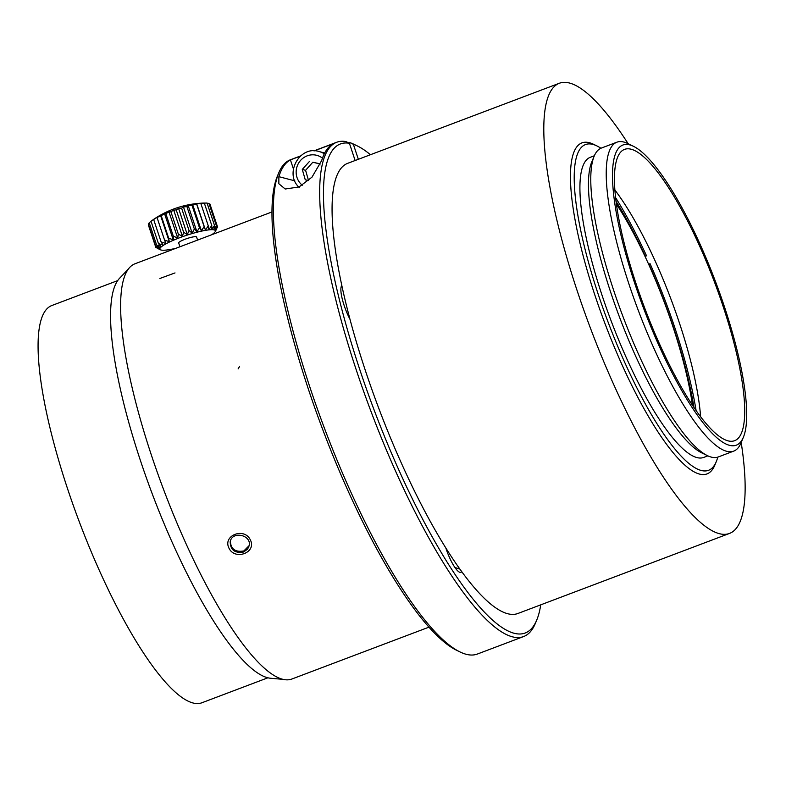 <?xml version="1.0" encoding="UTF-8"?>
<svg xmlns="http://www.w3.org/2000/svg" width="786" height="786" viewBox="0 0 786 786"><rect width="100%" height="100%" fill="white"/><g stroke="black" fill="none" stroke-linecap="round" stroke-linejoin="round"><path stroke-width="1.18" d="M179.935 246.775L178.668 242.943A9.432 1.543 -18.4 0 1 187.137 238.512A9.432 1.543 -18.4 0 1 196.569 236.989L197.6 240.084M211.503 234.827A29.249 4.765 161.6 0 0 215.03 231.949A29.249 4.765 161.6 0 0 215.246 231.615A29.249 4.765 161.6 0 0 186.115 235.446A29.249 4.765 161.6 0 0 160.491 249.82A29.249 4.765 161.6 0 0 175.887 248.297M216.592 229.001L217.378 226.427L215.168 229.817L216.396 225.788L213.861 229.384L214.519 225.484L211.748 229.266L211.788 225.523L208.909 229.463L208.29 225.916L205.411 229.974L204.134 226.633L201.383 230.77L199.448 227.675L196.922 231.841L194.368 228.981L192.177 233.147L189.053 230.534L187.294 234.66L183.659 232.283L182.411 236.321L178.363 234.169L177.695 238.079L173.313 236.144L173.264 239.887L168.666 238.138L169.275 241.685L164.559 240.094L165.836 243.424L161.13 241.95L163.056 245.055L158.467 243.65L161.022 246.509L156.669 245.153L159.794 247.767L155.775 246.401L159.401 248.769L155.815 247.354L159.872 249.506L156.738 247.865M155.805 247.354L148.348 224.934M155.766 246.401L148.308 223.971A92.021 76.694 86 0 1 149.32 223.086M156.66 245.153L149.202 222.723A92.021 83.964 93.2 0 1 151.03 221.308M158.467 243.65L151.01 221.23A92.021 88.69 108.3 0 1 154.361 218.891L153.673 219.52A92.021 90.714 147.5 0 1 157.141 217.27L157.102 217.663A92.021 89.977 -158.9 0 1 160.58 215.531L161.209 215.708A92.021 86.519 -135.5 0 1 164.569 213.723L165.856 213.713A92.021 80.418 -125.7 0 1 168.99 211.915L170.906 211.748A92.021 71.88 -120.3 0 1 173.716 210.157L176.202 209.862A92.021 61.161 -116.8 0 1 178.599 208.496L181.595 208.113A92.021 48.585 -114.3 0 1 183.482 206.993L186.911 206.561A92.021 34.525 -112.2 0 1 188.227 205.686L191.99 205.244A92.021 19.424 -110.4 0 1 192.678 204.615L196.677 204.213A92.021 3.724 -108.8 0 1 196.716 203.81L200.833 203.486A92.021 12.085 -107.1 0 0 200.214 203.309L204.331 203.102A92.021 27.52 -105.4 0 0 203.446 203.083M161.12 241.95L153.663 219.52M164.559 240.094L157.092 217.663M169.275 241.685L160.58 215.531M168.656 238.138L161.199 215.708M173.264 239.887L164.569 213.723M173.303 236.144L165.846 213.713M177.695 238.079L168.99 211.915M178.353 234.169L170.896 211.748M182.411 236.321L173.716 210.157M183.659 232.283L176.202 209.862M187.294 234.66L178.599 208.496M189.043 230.544L181.586 208.113M192.177 233.147L183.482 206.993M194.358 228.981L186.901 206.561M196.922 231.841L188.227 205.686M199.438 227.675L191.981 205.244M201.383 230.77L192.678 204.615M204.134 226.633L196.677 204.213M205.411 229.974L196.716 203.81M208.29 225.916L200.833 203.486M211.788 225.523L204.331 203.102M214.519 225.484L207.062 203.053L203.053 203.112M216.405 225.788L208.948 203.358L207.131 203.269M217.378 226.427L209.921 203.996L209.125 203.908M217.427 227.38L217.231 226.79M283.294 679.379L270.689 678.259A215.158 51.434 -110.7 0 1 152.474 494.463A215.158 51.434 -110.7 0 1 119.423 278.44L128.128 269.264M230.327 541.299C230.937 549.198 235.446 552.411 243.847 550.927L249.103 545.661M243.621 552.008C234.886 553.432 230.406 550.043 230.19 541.839C232.017 530.442 252.041 535.001 249.103 545.887L247.619 549.08L243.621 552.008M267.928 677.787L202.012 702.723A212.318 50.756 -110.7 0 1 79.406 522.101A212.318 50.756 -110.7 0 1 51.748 305.558L117.664 280.622M308.525 180.534L305.587 170.297L312.789 162.26L319.696 163.832M320.03 164.981L319.666 163.714L312.789 162.26M309.497 161.395L302.286 169.432L305.587 170.297M302.286 169.432L305.253 179.788L308.593 180.544M600.917 148.249A174.099 41.619 69.3 0 0 596.879 145.911A174.099 41.619 69.3 0 0 608.079 322.093A174.099 41.619 69.3 0 0 716.301 461.569A174.099 41.619 69.3 0 0 717.775 457.138M594.334 155.775L590.247 157.318A160.423 38.347 69.3 0 0 611.144 320.934A160.423 38.347 69.3 0 0 703.775 457.403L707.872 455.86M596.879 145.911L593.499 144.26A176.938 42.297 69.3 0 0 604.876 323.301A176.938 42.297 69.3 0 0 714.857 465.047L716.301 461.569M324.716 153.015A21.232 20.328 -75.4 0 0 324.431 152.936L319.018 151.521A21.232 20.328 104.6 0 1 324.323 153.791M628.161 143.73A240.634 57.525 69.3 0 0 559.288 83.277A240.634 57.525 69.3 0 0 590.64 328.686A240.634 57.525 69.3 0 0 729.585 533.399A240.634 57.525 69.3 0 0 741.198 442.489M314.253 150.873L333.264 143.681A264.224 63.165 69.3 0 0 321.72 160.462L311.993 177.155L299.063 186.96L285.21 189.013L278.843 183.737L278.873 176.673A264.224 63.165 -110.7 0 1 290.417 159.892L300.36 156.139M293.394 168.833L290.417 159.892M559.288 83.277L347.609 163.36A240.634 57.525 69.3 0 0 341.812 285.485A240.634 57.525 69.3 0 0 349.966 319.224A240.634 57.525 69.3 0 0 445.809 547.94A240.634 57.525 69.3 0 0 461.726 571.638A240.634 57.525 69.3 0 0 517.905 613.483L729.585 533.399M300.606 155.923L290.417 159.774A264.224 63.165 69.3 0 0 278.745 172.881A264.224 63.165 69.3 0 0 324.834 429.254A264.224 63.165 69.3 0 0 459.977 651.928A264.224 63.165 69.3 0 0 477.407 654.031L523.682 636.522A264.224 63.165 69.3 0 0 535.345 623.416L536.789 619.928A261.394 62.487 69.3 0 0 540.729 604.847M348.876 143.003L349.898 142.62L353.356 144.29L358.347 159.293M536.789 619.928A261.394 62.487 69.3 0 1 379.383 423.664A261.394 62.487 69.3 0 1 349.397 143.258L345.948 141.578A264.224 63.165 69.3 0 0 336.693 142.266A264.224 63.165 69.3 0 0 371.11 411.746A264.224 63.165 69.3 0 0 523.682 636.522M370.432 154.724A261.394 62.487 69.3 0 0 357.502 146.019L354.113 144.369A264.224 63.165 69.3 0 0 349.898 142.62M357.502 146.019A261.394 62.487 69.3 0 0 353.356 144.29M461.726 571.638A23.59 5.64 -110.7 0 1 460.95 572.306A23.59 5.64 -110.7 0 1 445.809 547.94M349.966 319.224A23.59 5.64 -110.7 0 1 341.812 285.485M349.397 143.258L355.134 160.511M459.898 569.103L454.956 567.492M341.33 286.271L341.881 285.819M278.745 172.881L277.301 176.359A261.394 62.487 69.3 0 0 322.889 429.981A261.394 62.487 69.3 0 0 456.597 650.268L459.977 651.928M594.137 156.237L591.73 162.034A160.423 38.347 69.3 0 0 619.712 317.691A160.423 38.347 69.3 0 0 701.77 452.883L707.41 455.634A165.139 39.477 -110.7 0 1 622.944 316.463A165.139 39.477 -110.7 0 1 594.137 156.237A165.139 39.477 -110.7 0 1 601.428 148.043L616.853 142.207A165.139 39.477 69.3 0 0 638.37 310.627A165.139 39.477 69.3 0 0 733.721 451.115A165.139 39.477 69.3 0 0 741.021 442.921L743.428 437.124A160.423 38.347 69.3 0 0 724.437 306.766A160.423 38.347 69.3 0 0 633.388 146.275A160.423 38.347 69.3 0 0 643.705 308.613A160.423 38.347 69.3 0 0 743.428 437.124M733.721 451.115L718.296 456.951A165.139 39.477 -110.7 0 1 707.41 455.634M633.388 146.275L627.749 143.524A165.139 39.477 69.3 0 0 616.853 142.207M723.12 306.422A155.707 37.217 69.3 0 0 624.477 149.409A155.707 37.217 69.3 0 0 644.766 308.21A155.707 37.217 69.3 0 0 734.674 440.671A155.707 37.217 69.3 0 0 723.12 306.422M700.611 416.668A155.707 37.217 69.3 0 0 679.409 322.958A155.707 37.217 69.3 0 0 614.839 189.947M692.486 405.203A158.536 37.895 69.3 0 0 616.342 203.918M696.101 410.489A175.995 42.071 69.3 0 0 650.081 263.703L649.167 265.442M649.423 265.354A170.798 40.833 -110.7 0 1 693.989 407.433M615.988 201.255A170.798 40.833 -110.7 0 1 645.66 257.012L645.365 257.12M650.081 263.703L648.627 264.253M615.546 197.561A175.995 42.071 69.3 0 1 646.318 255.362L645.66 257.012M428.999 627.14L291.97 678.986A221.947 53.055 -110.7 0 1 181.389 533.291A221.947 53.055 -110.7 0 1 134.897 263.811L271.927 211.965M250.38 540.002C244.525 526.964 222.507 535.305 228.952 548.107C234.867 560.86 256.884 552.538 250.38 540.002M322.486 158.173A16.987 16.26 -75.4 0 0 300.105 160.973A16.987 16.26 -75.4 0 0 301.225 184.278A16.987 16.26 -75.4 0 0 302.296 185.221M294.799 180.839L278.873 176.673M238.119 368.919L239.592 366.374M159.872 278.48L175.013 272.929M215.246 231.615L216.631 228.932M160.491 249.82L158.497 248.857M203.495 203.083A94.369 94.369 0 0 0 151.138 221.131M319.018 151.521C299.476 145.155 283.785 174.207 299.466 187.648M313.938 150.873L336.693 142.266"/></g></svg>
